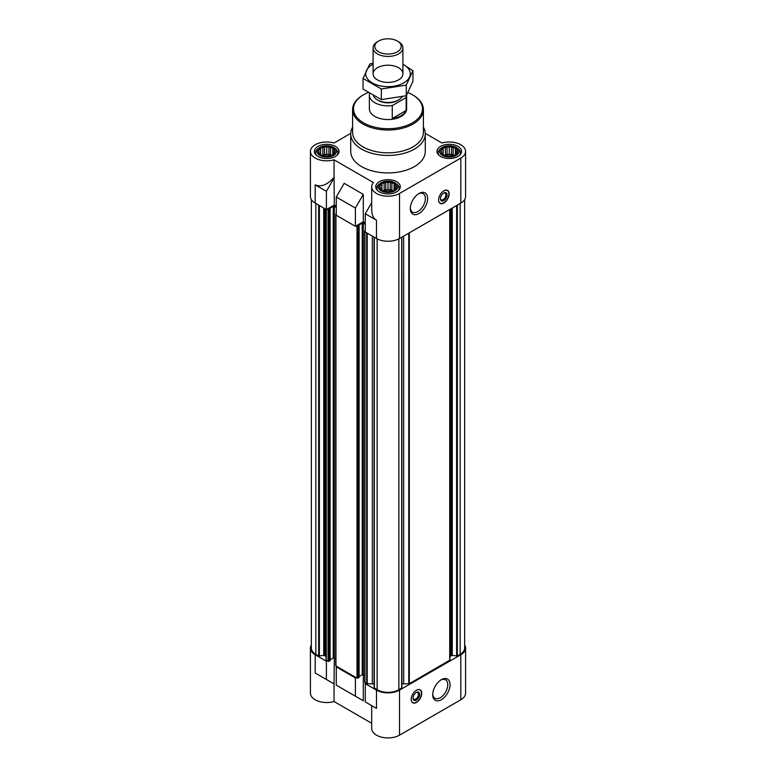 <?xml version="1.0" encoding="UTF-8"?>
<svg xmlns="http://www.w3.org/2000/svg" width="776" height="776" viewBox="0 0 776 776"><rect width="100%" height="100%" fill="white"/><g stroke="black" fill="none" stroke-linecap="round" stroke-linejoin="round"><path stroke-width="1.16" d="M406.139 97.572L392.258 105.584A18.634 10.757 180 0 1 369.366 95.108L369.366 108.805A18.634 10.757 0 0 0 380.87 118.747A18.634 10.757 0 0 0 401.182 116.41A18.634 10.757 0 0 0 406.634 108.805L406.634 95.108A18.634 10.757 180 0 1 406.634 95.108A18.634 10.757 180 0 1 406.139 97.572L406.139 110.502L392.258 118.524A18.634 10.757 0 0 0 406.139 110.502M330.586 147.867L329.276 146.8A8.39 4.84 180 0 1 332.361 147.828L330.586 147.867L330.586 155.161L328.946 154.22L328.946 146.615L326.725 147.275L324.94 146.683A8.39 4.84 180 0 1 328.5 146.683M322.865 147.867L321.08 147.828A8.39 4.84 180 0 1 324.164 146.8L322.865 147.867L322.865 155.161L321.943 155.307M320.042 149.496L318.732 149.933A8.39 4.84 180 0 1 320.517 148.158L320.517 154.666A8.39 4.84 180 0 1 318.732 152.891L320.042 153.958M319.004 151.727L318.529 152.445A8.39 4.84 180 0 1 318.529 150.379L319.004 153.124M322.865 155.588L324.164 156.024A8.39 4.84 180 0 1 321.08 154.996L322.865 155.588M326.725 156.18L328.5 156.141A8.39 4.84 180 0 1 324.94 156.141L326.725 156.18M330.586 155.588L332.361 154.996A8.39 4.84 180 0 1 329.276 156.024L330.586 155.588M333.408 153.958L334.708 152.891A8.39 4.84 180 0 1 332.933 154.666L333.408 149.496L332.361 147.828M334.437 151.727L334.922 150.379A8.39 4.84 180 0 1 334.922 152.445L334.437 151.727L334.437 153.124M453.135 147.867L451.836 146.8A8.39 4.84 180 0 1 454.92 147.828L453.135 147.867L453.135 155.161L451.506 154.22L451.506 146.615L449.275 147.275L447.5 146.683A8.39 4.84 180 0 1 451.06 146.683M445.414 147.867L443.639 147.828A8.39 4.84 180 0 1 446.724 146.8L445.414 147.867L445.414 155.161L444.502 155.307M442.592 149.496L441.292 149.933A8.39 4.84 180 0 1 443.067 148.158L443.067 154.666A8.39 4.84 180 0 1 441.292 152.891L442.592 153.958M441.563 151.727L441.078 152.445A8.39 4.84 180 0 1 441.078 150.379L441.563 153.124M445.414 155.588L446.724 156.024A8.39 4.84 180 0 1 443.639 154.996L445.414 155.588M449.275 156.18L451.06 156.141A8.39 4.84 180 0 1 447.5 156.141L449.275 156.18M453.135 155.588L454.92 154.996A8.39 4.84 180 0 1 451.836 156.024L453.135 155.588M455.958 153.958L457.268 152.891A8.39 4.84 180 0 1 455.483 154.666L455.958 149.496L454.92 147.828M456.996 151.727L457.471 150.379A8.39 4.84 180 0 1 457.471 152.445L456.996 151.727L456.996 153.124M391.861 183.243L390.551 182.176A8.39 4.84 180 0 1 393.636 183.204L391.861 183.243L391.861 190.537L390.231 189.596L390.231 181.991L388 182.651L386.215 182.059A8.39 4.84 180 0 1 389.785 182.059M384.139 183.243L382.364 183.204A8.39 4.84 180 0 1 385.449 182.176L384.139 183.243L384.139 190.537L383.228 190.683M381.317 184.882L380.017 185.319A8.39 4.84 180 0 1 381.792 183.534L381.792 190.042A8.39 4.84 180 0 1 380.017 188.267L381.317 189.334M380.279 187.103L379.803 187.821A8.39 4.84 180 0 1 379.803 185.765L380.279 188.5M384.139 190.964L385.449 191.4A8.39 4.84 180 0 1 382.364 190.372L384.139 190.964M388 191.565L389.785 191.526A8.39 4.84 180 0 1 386.215 191.526L388 191.565M391.861 190.964L393.636 190.372A8.39 4.84 180 0 1 390.551 191.4L391.861 190.964M394.683 189.334L395.983 188.267A8.39 4.84 180 0 1 394.208 190.042L394.683 184.882L393.636 183.204M395.721 187.103L396.196 185.765A8.39 4.84 180 0 1 396.196 187.821L395.721 187.103L395.721 188.5M449.935 657.117A2.794 1.61 0 0 1 450.759 655.982L452.262 655.41L457.345 655.972L460.149 654.362A15.374 8.876 0 0 0 464.649 648.086L464.649 199.587M401.89 684.199A2.794 1.61 0 0 1 403.656 683.84L409.301 683.714L449.935 660.075L449.935 209.384M374.11 687.817L374.11 237.126L374.11 687.817L377.126 689.738A15.374 8.876 0 0 0 398.874 689.738L401.89 687.817L401.861 237.136L401.89 687.817M374.11 684.199A2.794 1.61 0 0 0 372.344 683.84L372.344 236.108M376.467 690.116L376.467 708.381L371.694 705.617L371.694 728.499A16.306 9.419 0 0 0 381.763 737.2A16.306 9.419 0 0 0 399.533 735.163L399.533 690.116A16.306 9.419 0 0 1 376.467 690.116L365.273 683.646L372.344 683.84M399.533 690.116L460.808 654.74A16.306 9.419 0 0 0 465.581 648.086A16.306 9.419 0 0 0 464.649 644.943M356.048 677.564L355.389 677.943L336.28 666.914L336.939 666.535L357.028 678.137L359.007 677.303M311.351 199.587L311.351 648.086A15.374 8.876 0 0 0 315.851 654.362L318.655 655.972L323.738 655.41L325.241 655.982A2.794 1.61 0 0 1 326.065 657.117L326.065 660.075L327.055 660.822L326.395 661.21L315.192 654.74L315.192 672.996L334.049 683.889L334.049 701.533L371.694 723.271M311.351 644.943A16.306 9.419 0 0 0 310.419 648.086A16.306 9.419 0 0 0 315.192 654.74M376.467 708.381L365.273 701.911L365.273 683.646M336.28 666.914L336.28 685.169L363.294 700.767L344.185 689.738M355.389 696.208L355.389 677.943M399.533 735.163L460.808 699.777A16.306 9.419 0 0 0 465.581 693.123L465.581 648.086M310.419 648.086L310.419 693.123A16.306 9.419 0 0 0 334.049 701.533M363.294 700.767L363.294 674.751L362.237 674.751L362.237 223.119L358.677 225.176M334.049 683.889L334.301 658.009L333.243 658.009L333.243 206.387L329.684 208.434M336.28 206.154L334.301 205.01L326.395 209.578L315.192 203.108A16.306 9.419 0 0 1 310.419 196.454L310.419 151.417A16.306 9.419 0 0 0 334.049 159.827L373.431 182.564A16.306 9.419 0 0 0 371.694 186.793A16.306 9.419 0 0 0 381.763 195.484A16.306 9.419 0 0 0 399.533 193.447L460.808 158.071A16.306 9.419 0 0 0 465.581 151.417A16.306 9.419 0 0 0 441.951 142.997L425.258 133.365M365.273 222.896L363.294 221.752L355.389 226.32L336.28 215.282L336.28 197.026L355.389 208.055L363.294 194.359L344.185 183.33L336.28 197.026M371.694 202.633L365.273 213.759L376.467 220.229L376.467 238.484A16.306 9.419 0 0 0 399.533 238.484L460.808 203.108A16.306 9.419 0 0 0 465.581 196.454L465.581 151.417M376.467 238.484L365.273 232.024L365.273 213.759M376.467 220.229C373.353 218.318 371.762 214.797 371.694 209.675L371.694 186.793M355.389 226.32L355.389 208.055M334.301 205.01L334.049 177.471C327.113 184.96 320.827 187.414 315.192 184.853L315.192 203.108M334.049 177.471L334.049 159.827M350.742 133.365L334.049 142.997A16.306 9.419 0 0 0 310.419 151.417M363.294 221.752L363.294 194.359M443.872 190.818A7.459 4.307 120 0 0 439.003 197.395A7.459 4.307 120 0 0 440.147 203.37A7.459 4.307 120 0 0 443.872 202.992A7.459 4.307 120 0 0 448.741 196.425A7.459 4.307 120 0 0 447.597 190.45A7.459 4.307 120 0 0 443.872 190.818M418.972 213.536A12.261 7.081 -60 0 1 410.3 208.531A12.261 7.081 -60 0 1 418.972 193.515A12.261 7.081 -60 0 1 427.634 198.52A12.261 7.081 -60 0 1 418.972 213.536M423.405 127.196A37.277 21.515 180 0 1 425.277 133.909L425.277 151.417A37.277 21.515 180 0 1 388 172.932A37.277 21.515 180 0 1 350.723 151.417L350.723 133.909A37.277 21.515 180 0 1 352.595 127.196M457.976 146.392A12.3 7.1 180 0 1 461.575 151.417A12.3 7.1 180 0 1 449.275 158.517A12.3 7.1 180 0 1 436.975 151.417A12.3 7.1 180 0 1 444.57 144.85A12.3 7.1 180 0 1 457.976 146.392M335.416 146.392A12.3 7.1 180 0 1 339.025 151.417A12.3 7.1 180 0 1 326.725 158.517A12.3 7.1 180 0 1 314.425 151.417A12.3 7.1 180 0 1 322.011 144.85A12.3 7.1 180 0 1 335.416 146.392M396.701 181.768A12.3 7.1 180 0 1 400.3 186.793A12.3 7.1 180 0 1 388 193.893A12.3 7.1 180 0 1 375.7 186.793A12.3 7.1 180 0 1 383.295 180.226A12.3 7.1 180 0 1 396.701 181.768M326.395 209.578L326.395 191.313L315.192 184.853M326.395 191.313L334.301 177.626M327.055 209.2L329.092 209.772L330.13 209.084L329.684 208.744M335.727 658.834L334.301 658.009L334.301 206.387L333.243 206.387M334.301 206.387L336.28 207.522M336.28 213.536L335.727 214.03L336.28 214.525M356.048 225.932L358.085 226.505L359.113 225.826L358.677 225.476M364.72 675.576L363.294 674.751L363.294 223.119L362.237 223.119M363.294 223.119L365.273 224.264M365.273 230.268L364.72 230.763L365.273 231.258M326.065 660.075L326.065 209.384M330.013 660.56L329.092 661.394L327.055 660.822M330.13 659.813L333.243 658.009M335.95 665.352L336.939 666.535M359.113 676.546L362.237 674.751M364.943 682.094L365.923 683.268M416.46 690.233A7.459 4.307 120 0 0 411.59 696.799A7.459 4.307 120 0 0 412.735 702.775A7.459 4.307 120 0 0 420.194 698.468A7.459 4.307 120 0 0 420.194 689.864A7.459 4.307 120 0 0 416.46 690.233M441.369 699.71A12.261 7.081 -60 0 1 432.698 694.704A12.261 7.081 -60 0 1 441.369 679.689A12.261 7.081 -60 0 1 450.041 684.694A12.261 7.081 -60 0 1 441.369 699.71M334.301 684.034L315.192 672.996M326.395 679.466L326.395 661.21M394.916 182.796A9.778 5.645 180 0 1 395.867 183.446A9.778 5.645 180 0 1 394.557 190.974A9.778 5.645 180 0 1 381.443 190.974A9.778 5.645 180 0 1 380.133 183.446A9.778 5.645 180 0 1 394.916 182.796M394.208 183.534A8.39 4.84 180 0 1 395.983 185.319L394.683 184.882M393.636 190.372L394.208 190.042M389.785 191.526L390.551 191.4M385.449 191.4L386.215 191.526M381.792 190.042L382.364 190.372M382.364 183.204L381.792 183.534M386.215 182.059L385.449 182.176M395.867 183.446L397.002 184.329A11.184 6.46 180 0 1 399.184 188.161A11.184 6.46 180 0 1 398.301 190.673M377.699 190.673A11.184 6.46 180 0 1 376.816 188.161A11.184 6.46 180 0 1 378.998 184.329L380.133 183.446M456.191 147.421A9.778 5.645 180 0 1 457.142 148.061A9.778 5.645 180 0 1 455.832 155.598A9.778 5.645 180 0 1 442.718 155.598A9.778 5.645 180 0 1 441.408 148.061A9.778 5.645 180 0 1 456.191 147.421M455.483 148.158A8.39 4.84 180 0 1 457.268 149.933L455.958 149.496M454.92 154.996L455.483 154.666M451.06 156.141L451.836 156.024M446.724 156.024L447.5 156.141M443.067 154.666L443.639 154.996M443.639 147.828L443.067 148.158M447.5 146.683L446.724 146.8M457.142 148.061L458.276 148.953A11.184 6.46 180 0 1 460.459 152.785A11.184 6.46 180 0 1 459.576 155.297M438.974 155.297A11.184 6.46 180 0 1 438.091 152.785A11.184 6.46 180 0 1 440.273 148.953L441.408 148.061M333.631 147.421A9.778 5.645 180 0 1 334.592 148.061A9.778 5.645 180 0 1 333.282 155.598A9.778 5.645 180 0 1 320.168 155.598A9.778 5.645 180 0 1 318.858 148.061A9.778 5.645 180 0 1 333.631 147.421M332.933 148.158A8.39 4.84 180 0 1 334.708 149.933L333.408 149.496M332.361 154.996L332.933 154.666M328.5 156.141L329.276 156.024M324.164 156.024L324.94 156.141M320.517 154.666L321.08 154.996M321.08 147.828L320.517 148.158M324.94 146.683L324.164 146.8M334.592 148.061L335.727 148.953A11.184 6.46 180 0 1 337.909 152.785A11.184 6.46 180 0 1 337.026 155.297M316.424 155.297A11.184 6.46 180 0 1 315.541 152.785A11.184 6.46 180 0 1 317.724 148.953L318.858 148.061M394.082 190.304L394.082 183.272M392.772 190.683L391.861 190.537M390.231 189.596L388 189.945L388 182.651M388 189.945L385.769 189.596L385.769 181.991M385.769 189.596L384.139 190.537M381.918 190.304L381.918 183.272M392.229 190.857A7.459 4.307 0 0 0 383.771 190.857M455.366 154.928L455.366 147.896M454.057 155.307L453.135 155.161M451.506 154.22L449.275 154.569L449.275 147.275M449.275 154.569L447.054 154.22L447.054 146.615M447.054 154.22L445.414 155.161M443.193 154.928L443.193 147.896M453.504 155.481A7.459 4.307 0 0 0 445.046 155.481M332.807 154.928L332.807 147.896M331.498 155.307L330.586 155.161M328.946 154.22L326.725 154.569L326.725 147.275M326.725 154.569L324.494 154.22L324.494 146.615M324.494 154.22L322.865 155.161M320.634 154.928L320.634 147.896M330.954 155.481A7.459 4.307 0 0 0 322.496 155.481M407.992 92.587A34.474 19.904 180 0 1 412.376 94.73L412.376 94.73A34.474 19.904 180 0 1 412.376 122.88A34.474 19.904 180 0 1 363.624 122.88A34.474 19.904 180 0 1 363.624 94.73A34.474 19.904 180 0 1 368.086 92.557M413.036 95.108L412.376 94.73L413.036 95.108A35.405 20.448 180 0 1 423.405 109.571A35.405 20.448 180 0 1 388 130.009A35.405 20.448 180 0 1 352.595 109.571A35.405 20.448 180 0 1 362.964 95.108L363.624 94.73M423.405 109.571L423.405 132.395A35.405 20.448 180 0 1 388 152.833A35.405 20.448 180 0 1 352.595 132.395L352.595 109.571M425.277 133.909A37.277 21.515 180 0 1 388 155.433A37.277 21.515 180 0 1 350.723 133.909M418.38 193.874A10.66 6.159 -60 0 1 423.172 193.641A10.66 6.159 -60 0 1 424.811 202.187A10.66 6.159 -60 0 1 417.837 211.586A10.66 6.159 -60 0 1 412.512 212.11A10.66 6.159 -60 0 1 410.32 207.852M444.396 190.556A7.294 4.21 -60 0 1 447.81 190.828A7.294 4.21 -60 0 1 448.373 196.774A7.294 4.21 -60 0 1 443.746 202.788A7.294 4.21 -60 0 1 440.584 203.361L439.846 203.128A7.459 4.307 -60 0 1 439.769 203.099M447.189 190.266A7.459 4.307 -60 0 1 447.248 190.314L447.81 190.828M440.584 203.361A7.294 4.21 -60 0 1 438.624 200.538M443.746 200.635A4.656 2.687 -60 0 1 440.448 198.734A4.656 2.687 -60 0 1 443.746 193.03A4.656 2.687 -60 0 1 447.034 194.931A4.656 2.687 -60 0 1 443.746 200.635M443.445 193.214A3.851 2.221 -60 0 1 445.094 193.166A3.851 2.221 -60 0 1 445.686 196.25A3.851 2.221 -60 0 1 443.174 199.645A3.851 2.221 -60 0 1 441.243 199.839A3.851 2.221 -60 0 1 440.458 198.384M440.787 680.048A10.66 6.159 -60 0 1 445.579 679.815A10.66 6.159 -60 0 1 447.209 688.361A10.66 6.159 -60 0 1 440.244 697.76A10.66 6.159 -60 0 1 434.909 698.284A10.66 6.159 -60 0 1 432.717 694.016M413.055 697.789A3.851 2.221 120 0 0 413.831 699.254A3.851 2.221 120 0 0 417.692 697.023A3.851 2.221 120 0 0 417.692 692.58A3.851 2.221 120 0 0 416.033 692.628M416.334 692.434L416.334 692.434A4.656 2.687 120 0 0 413.036 698.148A4.656 2.687 120 0 0 416.334 700.049A4.656 2.687 120 0 0 419.632 694.345A4.656 2.687 120 0 0 416.334 692.434M411.222 699.942A7.294 4.21 120 0 0 413.171 702.765A7.294 4.21 120 0 0 419.981 698.351A7.294 4.21 120 0 0 420.408 690.242A7.294 4.21 120 0 0 416.984 689.961M412.366 702.513A7.459 4.307 120 0 0 412.444 702.532L413.171 702.765M420.408 690.242L419.835 689.728A7.459 4.307 120 0 0 419.777 689.67M392.258 105.584L392.258 118.524M369.366 95.108A18.634 10.757 180 0 1 369.57 93.508M402.007 96.816A14.909 8.604 180 0 1 398.544 99.949L397.457 100.57A13.376 7.721 180 0 1 378.542 100.57L377.456 99.949A14.909 8.604 180 0 1 373.479 95.826M398.544 99.949A14.909 8.604 180 0 1 377.456 99.949M398.544 41.729L397.331 41.031A13.192 7.614 180 0 1 397.331 51.808A13.192 7.614 180 0 1 378.669 51.808A13.192 7.614 180 0 1 378.669 41.031A13.192 7.614 180 0 1 397.331 41.031L398.544 41.729A14.909 8.604 180 0 1 402.909 47.821A14.909 8.604 180 0 1 388 56.425A14.909 8.604 180 0 1 373.091 47.821A14.909 8.604 180 0 1 377.456 41.729L378.669 41.031M402.909 64.253A22.271 12.862 180 0 1 403.743 82.896A22.271 12.862 180 0 1 371.85 82.663A22.271 12.862 180 0 1 373.091 64.253M398.544 79.899A14.909 8.604 180 0 1 377.456 79.899A14.909 8.604 180 0 1 377.456 67.725A14.909 8.604 180 0 1 398.544 67.725A14.909 8.604 180 0 1 398.544 79.899L398.544 79.899M373.091 63.186L369.745 64.039L363.061 78.444L381.317 88.988L406.255 85.127L412.939 70.723L402.909 64.185M412.939 70.723L412.939 81.344L406.255 95.749L381.317 99.609L363.061 89.065L363.061 78.444M406.255 85.127L406.255 95.749M381.317 88.988L381.317 99.609M460.808 699.777L460.808 654.74M460.808 203.108L460.808 158.071M399.533 238.484L399.533 193.447M315.851 654.362L315.851 203.487M318.655 655.972L318.655 205.106M319.373 656.089L319.373 205.524M323.738 655.41L323.738 208.046M324.455 655.526L324.455 208.463M325.241 655.982L325.241 208.919M326.279 660.386L326.279 209.51M328.044 661.394L328.044 209.772M329.092 661.394L329.092 209.772M330.013 660.861L330.013 209.239M335.95 665.963L335.95 214.331M357.028 678.137L357.028 226.505M358.085 678.137L358.085 226.505M359.007 677.603L359.007 225.971M364.943 682.696L364.943 231.073M366.699 683.714L366.699 232.849M367.223 683.84L367.223 233.149M374.323 688.118L374.323 237.252M377.126 689.738L377.126 238.853M398.874 689.738L398.874 238.853M401.677 688.118L401.677 237.252M403.656 683.84L403.656 236.108M408.777 683.84L408.777 233.149M409.301 683.714L409.301 232.849M449.721 660.386L449.721 209.51M450.759 655.982L450.759 208.919M451.545 655.526L451.545 208.463M452.262 655.41L452.262 208.046M456.627 656.089L456.627 205.524M457.345 655.972L457.345 205.106M460.149 654.362L460.149 203.487M330.13 660.715L330.13 209.084M335.727 665.653L335.727 214.03M359.113 677.448L359.113 225.826M364.72 682.395L364.72 230.763M376.816 188.161L376.816 189.751M399.184 188.161L399.184 189.751M438.091 152.785L438.091 154.375M460.459 152.785L460.459 154.375M315.541 152.785L315.541 154.375M337.909 152.785L337.909 154.375M373.091 47.821L373.091 73.807M402.909 47.821L402.909 73.807"/></g></svg>
